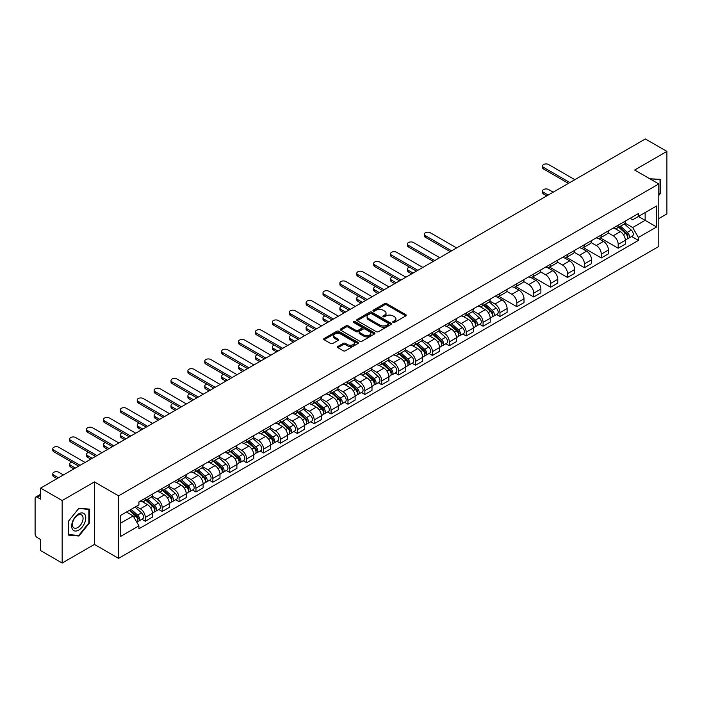 <?xml version="1.0" encoding="UTF-8"?>
<svg xmlns="http://www.w3.org/2000/svg" width="702" height="702" viewBox="0 0 702 702"><rect width="100%" height="100%" fill="white"/><g stroke="black" fill="none" stroke-linecap="round" stroke-linejoin="round"><path stroke-width="1.05" d="M393.032 322.42A1.053 0.605 0 0 0 394.524 322.42L405.817 315.9A1.501 0.869 0 0 0 406.256 315.295A1.501 0.869 0 0 0 405.817 314.68L386.688 303.633A1.501 0.869 0 0 0 384.564 303.633L373.271 310.152A1.053 0.605 0 0 0 372.964 310.582A1.053 0.605 0 0 0 373.271 311.012A1.053 0.605 0 0 0 374.754 311.012L376.219 310.17A4.809 2.773 0 0 1 383.02 310.17L384.617 311.091A4.809 2.773 0 0 1 386.021 313.048A4.809 2.773 0 0 1 384.617 315.014L383.152 315.856A1.053 0.605 0 0 0 382.844 316.286A1.053 0.605 0 0 0 383.152 316.716A1.053 0.605 0 0 0 384.643 316.716L386.1 315.874A4.809 2.773 0 0 1 392.901 315.874L394.498 316.795A4.809 2.773 0 0 1 395.902 318.761A4.809 2.773 0 0 1 394.498 320.717L393.032 321.56A1.053 0.605 0 0 0 392.725 321.99A1.053 0.605 0 0 0 393.032 322.42L393.032 321.56M337.908 346.455A1.501 0.869 0 0 0 337.469 347.069A1.501 0.869 0 0 0 337.908 347.683L343.278 350.781A1.501 0.869 0 0 0 345.402 350.781L357.941 343.541A1.501 0.869 0 0 0 358.38 342.927A1.501 0.869 0 0 0 357.941 342.313L338.812 331.274A1.501 0.869 0 0 0 336.688 331.274L324.148 338.513A1.501 0.869 0 0 0 323.71 339.127A1.501 0.869 0 0 0 324.148 339.742L330.633 343.48A1.501 0.869 0 0 0 332.757 343.48L338.127 340.382A1.501 0.869 0 0 0 338.566 339.768A1.501 0.869 0 0 0 338.127 339.154L334.907 337.302A4.019 2.317 0 0 1 333.731 335.661A4.019 2.317 0 0 1 336.214 333.511A4.019 2.317 0 0 1 340.593 334.02L353.185 341.286A4.019 2.317 0 0 1 354.361 342.927A4.019 2.317 0 0 1 351.886 345.077A4.019 2.317 0 0 1 347.499 344.568L345.402 343.357A1.501 0.869 0 0 0 343.278 343.357L337.908 346.455L337.908 347.683M118.568 495.849L94.428 481.914L62.162 500.535L40.619 488.101L645.357 138.961L666.9 151.395L634.643 170.024L658.783 183.959L118.568 495.849L118.568 558.353L658.783 246.463L658.783 183.959M376.325 331.704A1.501 0.869 0 0 0 378.448 331.704L390.988 324.464A1.501 0.869 0 0 0 391.426 323.85A1.501 0.869 0 0 0 390.988 323.236L371.858 312.188A1.501 0.869 0 0 0 369.735 312.188L357.195 319.428A1.501 0.869 0 0 0 356.756 320.042A1.501 0.869 0 0 0 357.195 320.656L376.325 331.704M353.948 322.648A1.053 0.605 0 0 1 355.019 322.797L355.019 321.551L374.464 332.774A1.501 0.869 0 0 1 374.903 333.389A1.501 0.869 0 0 1 374.464 334.003L361.925 341.242A1.501 0.869 0 0 1 359.801 341.242L340.672 330.194L346.042 327.123L346.042 325.877L340.672 328.975A1.501 0.869 0 0 0 340.233 329.589A1.501 0.869 0 0 0 340.672 330.194L340.672 328.975M346.042 327.123A1.501 0.869 0 0 1 348.166 327.123L348.166 325.877A1.501 0.869 0 0 0 346.042 325.877M348.166 325.877L355.923 330.352A1.501 0.869 0 0 0 358.046 330.352L361.609 328.299A1.501 0.869 0 0 0 362.048 327.685A1.501 0.869 0 0 0 361.609 327.071L353.527 322.411A1.053 0.605 0 0 1 353.22 321.981A1.053 0.605 0 0 1 353.869 321.419A1.053 0.605 0 0 1 355.019 321.551M62.162 500.535L62.162 563.039L40.619 550.605L40.619 539.54L37.267 537.6A3.062 1.764 -120 0 1 35.1 533.853L35.1 498.473A3.062 1.764 -120 0 1 35.732 497.077L40.619 494.252M658.783 218.585L666.9 213.899L666.9 151.395M62.162 563.039L94.428 544.419L118.568 558.353M40.619 488.101L40.619 499.166L37.267 497.227A3.062 1.764 -120 0 0 35.732 497.077M618.181 225.21A7.046 4.063 60 0 1 616.725 228.378L623.867 224.245A7.046 4.063 -120 0 0 625.324 221.086M608.046 232.801L613.206 235.775A7.046 4.063 60 0 1 618.181 244.401L625.333 240.277A7.046 4.063 -120 0 0 620.349 231.651L615.233 228.694M625.333 240.277L625.333 244.085L618.181 248.218L600.271 237.873M616.725 228.378A7.046 4.063 60 0 1 613.258 228.053M618.181 244.401L618.181 248.218M601.298 234.959A7.046 4.063 60 0 1 599.833 238.127L606.984 234.003A7.046 4.063 -120 0 0 608.441 230.835M583.38 247.622L601.298 257.967L608.441 253.843L608.441 250.026A7.046 4.063 -120 0 0 603.457 241.4L598.35 238.452M599.833 238.127A7.046 4.063 60 0 1 596.367 237.811M591.154 242.55L596.314 245.524A7.046 4.063 60 0 1 601.298 254.15L601.298 257.967M584.406 244.717A7.046 4.063 60 0 1 582.95 247.876L590.092 243.752A7.046 4.063 -120 0 0 591.549 240.593M566.496 257.371L584.406 267.716L591.549 263.592L591.549 259.775A7.046 4.063 -120 0 0 586.574 251.149L581.458 248.201M582.95 247.876A7.046 4.063 60 0 1 579.483 247.56M574.262 252.299L579.431 255.274A7.046 4.063 60 0 1 584.406 263.899L584.406 267.716M567.514 254.466A7.046 4.063 60 0 1 566.058 257.625L573.201 253.501A7.046 4.063 -120 0 0 574.666 250.342M549.605 267.129L567.514 277.465L574.666 273.341L574.666 269.524A7.046 4.063 -120 0 0 569.682 260.898L564.566 257.95M566.058 257.625A7.046 4.063 60 0 1 562.592 257.309M557.379 262.048L562.539 265.031A7.046 4.063 60 0 1 567.514 273.657L567.514 277.465M550.631 264.215A7.046 4.063 60 0 1 549.175 267.374L556.317 263.25A7.046 4.063 -120 0 0 557.774 260.091M532.721 276.878L550.631 287.215L557.774 283.09L557.774 279.282A7.046 4.063 -120 0 0 552.799 270.656L547.683 267.699M549.175 267.374A7.046 4.063 60 0 1 545.708 267.058M540.487 271.797L545.647 274.78A7.046 4.063 60 0 1 550.631 283.406L550.631 287.215M533.739 273.964A7.046 4.063 60 0 1 532.283 277.123L539.426 272.999A7.046 4.063 -120 0 0 540.882 269.84M515.83 286.627L533.739 296.964L540.882 292.839L540.882 289.031A7.046 4.063 -120 0 0 535.907 280.405L530.791 277.448M532.283 277.123A7.046 4.063 60 0 1 528.817 276.807M523.604 281.546L528.764 284.529A7.046 4.063 60 0 1 533.739 293.155L533.739 296.964M516.856 283.713A7.046 4.063 60 0 1 515.391 286.881L522.542 282.748A7.046 4.063 -120 0 0 523.999 279.589M498.938 296.376L516.856 306.713L523.999 302.588L523.999 298.78A7.046 4.063 -120 0 0 519.015 290.154L513.908 287.197M515.391 286.881A7.046 4.063 60 0 1 511.925 286.556M506.712 291.304L511.872 294.278A7.046 4.063 60 0 1 516.856 302.904L516.856 306.713M499.964 293.462A7.046 4.063 60 0 1 498.508 296.63L505.651 292.506A7.046 4.063 -120 0 0 507.107 289.338M496.542 314.487L499.964 316.47L507.107 312.346L507.107 308.529A7.046 4.063 -120 0 0 502.132 299.903L497.016 296.955M498.508 296.63A7.046 4.063 60 0 1 495.042 296.305M489.821 301.053L494.98 304.027A7.046 4.063 60 0 1 499.964 312.653L499.964 316.47M483.073 303.22A7.046 4.063 60 0 1 481.616 306.379L488.759 302.255A7.046 4.063 -120 0 0 490.224 299.087M479.65 324.236L483.073 326.219L490.224 322.095L490.224 318.278A7.046 4.063 -120 0 0 485.24 309.652L480.124 306.704M481.616 306.379A7.046 4.063 60 0 1 478.15 306.063M472.937 310.802L478.097 313.776A7.046 4.063 60 0 1 483.073 322.402L483.073 326.219M466.189 312.969A7.046 4.063 60 0 1 464.733 316.128L471.876 312.004A7.046 4.063 -120 0 0 473.332 308.845M462.758 333.994L466.189 335.968L473.332 331.844L473.332 328.027A7.046 4.063 -120 0 0 468.357 319.401L463.241 316.453M464.733 316.128A7.046 4.063 60 0 1 461.258 315.812M456.046 320.551L461.205 323.534A7.046 4.063 60 0 1 466.189 332.151L466.189 335.968M449.298 322.718A7.046 4.063 60 0 1 447.841 325.877L454.984 321.753A7.046 4.063 -120 0 0 456.44 318.594M445.875 343.743L449.298 345.717L456.44 341.593L456.44 337.785A7.046 4.063 -120 0 0 451.465 329.159L446.349 326.202M447.841 325.877A7.046 4.063 60 0 1 444.375 325.561M439.162 330.3L444.322 333.283A7.046 4.063 60 0 1 449.298 341.909L449.298 345.717M432.414 332.467A7.046 4.063 60 0 1 430.949 335.626L438.101 331.502A7.046 4.063 -120 0 0 439.557 328.343M428.983 353.492L432.414 355.466L439.557 351.342L439.557 347.534A7.046 4.063 -120 0 0 434.573 338.908L429.466 335.951M430.949 335.626A7.046 4.063 60 0 1 427.483 335.31M422.271 340.049L427.43 343.032A7.046 4.063 60 0 1 432.414 351.658L432.414 355.466M415.523 342.216A7.046 4.063 60 0 1 414.066 345.384L421.209 341.251A7.046 4.063 -120 0 0 422.665 338.092M412.1 363.241L415.523 365.215L422.665 361.091L422.665 357.283A7.046 4.063 -120 0 0 417.69 348.657L412.574 345.7M414.066 345.384A7.046 4.063 60 0 1 410.6 345.059M405.379 349.798L410.538 352.781A7.046 4.063 60 0 1 415.523 361.407L415.523 365.215M398.631 351.965A7.046 4.063 60 0 1 397.174 355.133L404.317 351.009A7.046 4.063 -120 0 0 405.782 347.841M395.208 372.99L398.631 374.973L405.782 370.849L405.782 367.032A7.046 4.063 -120 0 0 400.798 358.406L395.682 355.458M397.174 355.133A7.046 4.063 60 0 1 393.708 354.808M388.496 359.556L393.655 362.53A7.046 4.063 60 0 1 398.631 371.156L398.631 374.973M381.748 361.723A7.046 4.063 60 0 1 380.291 364.882L387.434 360.758A7.046 4.063 -120 0 0 388.89 357.59M378.317 382.739L381.748 384.722L388.89 380.598L388.89 376.781A7.046 4.063 -120 0 0 383.915 368.155L378.799 365.207M380.291 364.882A7.046 4.063 60 0 1 376.816 364.566M371.604 369.305L376.763 372.279A7.046 4.063 60 0 1 381.748 380.905L381.748 384.722M364.856 371.472A7.046 4.063 60 0 1 363.399 374.631L370.542 370.507A7.046 4.063 -120 0 0 371.999 367.348M361.433 392.497L364.856 394.471L371.999 390.347L371.999 386.53A7.046 4.063 -120 0 0 367.023 377.904L361.907 374.956M363.399 374.631A7.046 4.063 60 0 1 359.933 374.315M354.721 379.054L359.88 382.028A7.046 4.063 60 0 1 364.856 390.654L364.856 394.471M347.973 381.221A7.046 4.063 60 0 1 346.507 384.38L353.659 380.256A7.046 4.063 -120 0 0 355.115 377.097M344.542 402.246L347.973 404.22L355.115 400.096L355.115 396.288A7.046 4.063 -120 0 0 350.131 387.662L345.015 384.705M346.507 384.38A7.046 4.063 60 0 1 343.041 384.064M337.829 388.803L342.988 391.786A7.046 4.063 60 0 1 347.973 400.412L347.973 404.22M331.081 390.97A7.046 4.063 60 0 1 329.624 394.129L336.767 390.005A7.046 4.063 -120 0 0 338.224 386.846M327.658 411.995L331.081 413.969L338.224 409.845L338.224 406.037A7.046 4.063 -120 0 0 333.248 397.411L328.132 394.454M329.624 394.129A7.046 4.063 60 0 1 326.158 393.813M320.937 398.552L326.097 401.535A7.046 4.063 60 0 1 331.081 410.161L331.081 413.969M314.189 400.719A7.046 4.063 60 0 1 312.732 403.878L319.875 399.754A7.046 4.063 -120 0 0 321.34 396.595M310.767 421.744L314.189 423.718L321.34 419.594L321.34 415.786A7.046 4.063 -120 0 0 316.356 407.16L311.24 404.203M312.732 403.878A7.046 4.063 60 0 1 309.266 403.562M304.054 408.301L309.213 411.284A7.046 4.063 60 0 1 314.189 419.91L314.189 423.718M297.306 410.468A7.046 4.063 60 0 1 295.849 413.636L302.992 409.512A7.046 4.063 -120 0 0 304.449 406.344M293.875 431.493L297.306 433.476L304.449 429.343L304.449 425.535A7.046 4.063 -120 0 0 299.464 416.909L294.357 413.961M295.849 413.636A7.046 4.063 60 0 1 292.374 413.311M287.162 418.059L292.322 421.033A7.046 4.063 60 0 1 297.306 429.659L297.306 433.476M280.414 420.226A7.046 4.063 60 0 1 278.957 423.385L286.1 419.261A7.046 4.063 -120 0 0 287.557 416.093M276.992 441.242L280.414 443.225L287.557 439.101L287.557 435.284A7.046 4.063 -120 0 0 282.581 426.658L277.465 423.71M278.957 423.385A7.046 4.063 60 0 1 275.491 423.069M270.279 427.808L275.438 430.782A7.046 4.063 60 0 1 280.414 439.408L280.414 443.225M263.522 429.975A7.046 4.063 60 0 1 262.065 433.134L269.217 429.01A7.046 4.063 -120 0 0 270.674 425.851M260.1 451L263.531 452.974L270.674 448.85L270.674 445.033A7.046 4.063 -120 0 0 265.689 436.407L260.574 433.459M262.065 433.134A7.046 4.063 60 0 1 258.599 432.818M253.387 437.557L258.547 440.531A7.046 4.063 60 0 1 263.531 449.157L263.531 452.974M246.639 439.724A7.046 4.063 60 0 1 245.182 442.883L252.325 438.759A7.046 4.063 -120 0 0 253.782 435.6M243.217 460.749L246.639 462.723L253.782 458.599L253.782 454.782A7.046 4.063 -120 0 0 248.806 446.165L243.691 443.208M245.182 442.883A7.046 4.063 60 0 1 241.716 442.567M236.495 447.306L241.655 450.289A7.046 4.063 60 0 1 246.639 458.915L246.639 462.723M229.747 449.473A7.046 4.063 60 0 1 228.29 452.632L235.433 448.508A7.046 4.063 -120 0 0 236.899 445.349M226.325 470.498L229.747 472.472L236.899 468.348L236.899 464.54A7.046 4.063 -120 0 0 231.914 455.914L226.799 452.957M228.29 452.632A7.046 4.063 60 0 1 224.824 452.316M219.612 457.055L224.772 460.038A7.046 4.063 60 0 1 229.747 468.664L229.747 472.472M212.864 459.222A7.046 4.063 60 0 1 211.399 462.381L218.55 458.257A7.046 4.063 -120 0 0 220.007 455.098M209.433 480.247L212.864 482.221L220.007 478.097L220.007 474.289A7.046 4.063 -120 0 0 215.023 465.663L209.916 462.706M211.399 462.381A7.046 4.063 60 0 1 207.932 462.065M202.72 466.804L207.88 469.787A7.046 4.063 60 0 1 212.864 478.413L212.864 482.221M195.972 468.971A7.046 4.063 60 0 1 194.515 472.139L201.658 468.015A7.046 4.063 -120 0 0 203.115 464.847M192.55 489.996L195.972 491.979L203.115 487.846L203.115 484.038A7.046 4.063 -120 0 0 198.139 475.412L193.024 472.464M194.515 472.139A7.046 4.063 60 0 1 191.049 471.814M185.828 476.561L190.997 479.536A7.046 4.063 60 0 1 195.972 488.162L195.972 491.979M179.08 478.72A7.046 4.063 60 0 1 177.624 481.888L184.775 477.764A7.046 4.063 -120 0 0 186.232 474.596M175.658 499.745L179.08 501.728L186.232 497.604L186.232 493.787A7.046 4.063 -120 0 0 181.248 485.161L176.132 482.213M177.624 481.888A7.046 4.063 60 0 1 174.157 481.572M168.945 486.31L174.105 489.285A7.046 4.063 60 0 1 179.08 497.911L179.08 501.728M162.197 488.478A7.046 4.063 60 0 1 160.74 491.637L167.883 487.513A7.046 4.063 -120 0 0 169.34 484.354M158.766 509.494L162.197 511.477L169.34 507.353L169.34 503.536A7.046 4.063 -120 0 0 164.365 494.91L159.249 491.962M160.74 491.637A7.046 4.063 60 0 1 157.274 491.321M152.053 496.06L157.213 499.034A7.046 4.063 60 0 1 162.197 507.66L162.197 511.477M145.305 498.227A7.046 4.063 60 0 1 143.849 501.386L150.991 497.262A7.046 4.063 -120 0 0 152.457 494.103M141.883 519.252L145.305 521.226L152.457 517.102L152.457 513.285A7.046 4.063 -120 0 0 147.473 504.659L142.357 501.711M143.849 501.386A7.046 4.063 60 0 1 140.382 501.07M136.214 506.414L140.33 508.792A7.046 4.063 60 0 1 145.305 517.418L145.305 521.226M630.15 218.304L632.686 219.779L656.616 205.958L645.138 212.583L645.138 220.34L632.686 227.527L624.929 223.043M120.735 523.104L133.187 515.917L138.917 525.851L120.735 536.354L120.735 515.347L138.917 504.852L138.917 501.912L638.425 213.522L638.425 216.462L656.616 226.965L638.425 237.46L632.686 227.527M656.616 205.958L656.616 226.965M138.917 525.851L138.917 528.79L638.425 240.4L638.425 237.46M658.783 195.489L660.564 193.269L660.564 179.343L649.815 178.782L660.029 179.615L660.029 193.111L658.783 194.665M94.428 481.914L94.428 544.419M68.498 535.099L78.949 536.03L89.391 523.034L89.391 509.108L78.949 508.169L68.498 521.165L68.498 535.099M133.187 515.917L126.474 512.039M631.642 236.486L638.425 240.4M660.029 192.953L660.564 193.269M77.843 535.398L78.949 536.03M88.847 522.718L89.391 523.034M393.453 322.569L394.498 321.972A4.809 2.773 0 0 0 395.902 320.007L395.902 318.761M386.021 313.048L386.021 314.303A4.809 2.773 0 0 1 384.617 316.269L383.573 316.865M405.817 314.68L405.817 315.9L386.688 304.887A1.501 0.869 0 0 0 384.564 304.887L373.692 311.161M390.988 323.236L390.988 324.464L371.858 313.443A1.501 0.869 0 0 0 369.735 313.443L357.221 320.674M388.329 324.28A1.053 0.605 0 0 0 388.645 323.85A1.053 0.605 0 0 0 388.329 323.42L371.542 313.724A1.053 0.605 0 0 0 370.059 313.724L368.515 314.619A4.809 2.773 0 0 0 367.102 316.576A4.809 2.773 0 0 0 368.515 318.541L379.993 325.166A4.809 2.773 0 0 0 386.793 325.166L388.329 324.28L388.329 325.526A1.053 0.605 0 0 0 388.645 325.096L388.645 323.85M367.102 316.576L367.102 317.83A4.809 2.773 0 0 0 368.515 319.796L368.515 318.541M388.329 325.526L386.793 326.421A4.809 2.773 0 0 1 379.993 326.421L368.515 319.796M348.166 327.123L355.923 331.598A1.501 0.869 0 0 0 358.046 331.598L361.609 329.545A1.501 0.869 0 0 0 362.048 328.931L362.048 327.685M355.019 322.797L374.447 334.012M363.969 335.003A4.019 2.317 0 0 0 368.357 335.503A4.019 2.317 0 0 0 370.832 333.362A4.019 2.317 0 0 0 369.656 331.721L365.224 329.159A1.501 0.869 0 0 0 363.092 329.159L359.538 331.212A1.501 0.869 0 0 0 359.099 331.827A1.501 0.869 0 0 0 359.538 332.441L363.969 335.003L363.969 336.249A4.019 2.317 0 0 0 368.357 336.749A4.019 2.317 0 0 0 370.832 334.608L370.832 333.362M359.099 331.827L359.099 333.073A1.501 0.869 0 0 0 359.538 333.687L359.538 332.441M363.969 336.249L359.538 333.687M354.361 342.927L354.361 344.182A4.019 2.317 0 0 1 351.886 346.323A4.019 2.317 0 0 1 347.499 345.823L345.402 344.612A1.501 0.869 0 0 0 343.278 344.612L337.934 347.692M333.731 335.661L333.731 336.907A4.019 2.317 0 0 0 334.907 338.548L334.907 337.302M338.101 340.391L334.907 338.548M357.941 342.313L357.941 343.541L338.812 332.52A1.501 0.869 0 0 0 336.688 332.52L324.166 339.75M618.673 227.246L625.552 233.389A3.826 2.211 60 0 1 626.754 239.312L625.324 240.137M618.857 227.413L622.095 229.282M553.176 192.181L548.569 189.522A3.519 2.036 -0 0 0 544.734 189.084A3.519 2.036 -0 0 0 542.558 190.962A3.519 2.036 -0 0 0 543.594 192.401L548.192 195.059M619.366 226.851L627.026 233.678A1.834 1.062 60 0 1 627.597 236.521A1.834 1.062 60 0 1 627.43 236.592M620.515 226.184L627.395 232.327A3.826 2.211 60 0 1 628.597 238.25A3.826 2.211 60 0 1 627.439 238.373M624.35 223.885L631.291 230.08A3.826 2.211 60 0 1 632.493 235.995L628.597 238.25M546.788 195.867L543.594 194.024A3.519 2.036 180 0 1 542.558 192.585L542.558 190.962M568.436 183.371L543.594 169.024A3.519 2.036 180 0 1 542.558 167.585L542.558 165.962A3.519 2.036 -0 0 0 543.594 167.401L569.848 182.555M574.824 179.677L548.569 164.522A3.519 2.036 -0 0 0 544.734 164.084A3.519 2.036 -0 0 0 542.558 165.962M659.353 179.229L660.029 179.615M84.819 514.399A9.951 5.748 120 0 0 75.211 516.97A9.951 5.748 120 0 0 72.631 529.554A9.951 5.748 120 0 0 82.248 526.983A9.951 5.748 120 0 0 84.819 514.399M82.353 515.663A7.538 4.352 120 0 0 81.511 514.882A7.538 4.352 120 0 0 74.5 518.401A7.538 4.352 120 0 0 73.131 527.149A7.538 4.352 120 0 0 73.973 527.93A7.538 4.352 120 0 0 80.984 524.412A7.538 4.352 120 0 0 82.353 515.663M78.729 535.477L68.603 534.573L68.603 521.068L78.729 508.476L88.847 509.38L88.847 522.885L78.729 535.477M88.18 508.994L88.847 509.38M483.564 305.256L490.444 311.398A3.826 2.211 60 0 1 491.646 317.313L490.215 318.138M483.748 305.414L486.986 307.283M409.512 267.12A3.519 2.036 -0 0 0 407.458 268.963A3.519 2.036 -0 0 0 408.485 270.402L413.083 273.06M484.257 304.852L491.918 311.688A1.834 1.062 60 0 1 492.497 314.531A1.834 1.062 60 0 1 492.321 314.593M485.407 304.194L492.286 310.328A3.826 2.211 60 0 1 493.488 316.251A3.826 2.211 60 0 1 492.33 316.374M489.241 301.886L496.182 308.081A3.826 2.211 60 0 1 497.385 314.005L493.488 316.251M411.679 273.868L408.485 272.025A3.519 2.036 180 0 1 407.458 270.595L407.458 268.963M466.672 315.005L473.56 321.147A3.826 2.211 60 0 1 474.763 327.062L473.332 327.887M466.856 315.163L470.094 317.041M392.62 276.869A3.519 2.036 -0 0 0 390.566 278.712A3.519 2.036 -0 0 0 391.593 280.151L396.2 282.809M467.374 314.601L475.026 321.437A1.834 1.062 60 0 1 475.605 324.28A1.834 1.062 60 0 1 475.438 324.342M468.515 313.943L475.394 320.086A3.826 2.211 60 0 1 476.597 326A3.826 2.211 60 0 1 475.447 326.123M472.349 311.635L479.299 317.83A3.826 2.211 60 0 1 480.501 323.754L476.597 326M394.787 283.626L391.593 281.774A3.519 2.036 180 0 1 390.566 280.344L390.566 278.712M449.789 324.754L456.669 330.896A3.826 2.211 60 0 1 457.871 336.811L456.44 337.636M449.973 324.921L453.211 326.79M375.728 286.618A3.519 2.036 -0 0 0 373.675 288.469A3.519 2.036 -0 0 0 374.71 289.9L379.308 292.558M450.482 324.35L458.143 331.186A1.834 1.062 60 0 1 458.713 334.029A1.834 1.062 60 0 1 458.546 334.091M451.632 323.692L458.511 329.835A3.826 2.211 60 0 1 459.713 335.749A3.826 2.211 60 0 1 458.555 335.872M455.466 321.384L462.407 327.58A3.826 2.211 60 0 1 463.61 333.503L459.713 335.749M377.904 293.375L374.71 291.532A3.519 2.036 180 0 1 373.675 290.093L373.675 288.469M432.897 334.503L439.777 340.645A3.826 2.211 60 0 1 440.979 346.569L439.557 347.385M433.081 334.67L436.319 336.539M358.845 296.367A3.519 2.036 -0 0 0 356.791 298.218A3.519 2.036 -0 0 0 357.818 299.657L362.425 302.308M433.59 334.108L441.251 340.935A1.834 1.062 60 0 1 441.83 343.778A1.834 1.062 60 0 1 441.663 343.848M434.74 333.441L441.619 339.584A3.826 2.211 60 0 1 442.822 345.498A3.826 2.211 60 0 1 441.663 345.621M438.575 331.142L445.516 337.337A3.826 2.211 60 0 1 446.718 343.252L442.822 345.498M361.012 303.124L357.818 301.281A3.519 2.036 180 0 1 356.791 299.842L356.791 298.218M416.014 344.252L422.894 350.395A3.826 2.211 60 0 1 424.096 356.318L422.665 357.142M416.189 344.419L419.436 346.288M341.953 306.116A3.519 2.036 -0 0 0 339.9 307.967A3.519 2.036 -0 0 0 340.935 309.406L345.533 312.057M416.707 343.857L424.359 350.684A1.834 1.062 60 0 1 424.938 353.527A1.834 1.062 60 0 1 424.771 353.597M417.848 343.19L424.736 349.333A3.826 2.211 60 0 1 425.938 355.256A3.826 2.211 60 0 1 424.78 355.379M421.691 340.891L428.632 347.086A3.826 2.211 60 0 1 429.835 353.001L425.938 355.256M344.129 312.873L340.935 311.03A3.519 2.036 180 0 1 339.9 309.591L339.9 307.967M399.122 354.01L406.002 360.144A3.826 2.211 60 0 1 407.204 366.067L405.774 366.892M399.306 354.168L402.544 356.037M325.061 315.874A3.519 2.036 -0 0 0 323.008 317.716A3.519 2.036 -0 0 0 324.043 319.156L328.641 321.814M399.815 353.606L407.476 360.442A1.834 1.062 60 0 1 408.055 363.276A1.834 1.062 60 0 1 407.88 363.346M400.965 352.939L407.844 359.082A3.826 2.211 60 0 1 409.047 365.005A3.826 2.211 60 0 1 407.888 365.128M404.8 350.64L411.741 356.835A3.826 2.211 60 0 1 412.943 362.75L409.047 365.005M327.237 322.622L324.043 320.779A3.519 2.036 180 0 1 323.008 319.34L323.008 317.716M382.23 363.759L389.119 369.901A3.826 2.211 60 0 1 390.321 375.816L388.89 376.641M382.414 363.917L385.652 365.786M308.178 325.623A3.519 2.036 -0 0 0 306.125 327.465A3.519 2.036 -0 0 0 307.151 328.905L311.758 331.563M382.932 363.355L390.584 370.191A1.834 1.062 60 0 1 391.163 373.034A1.834 1.062 60 0 1 390.996 373.095M384.073 362.697L390.953 368.831A3.826 2.211 60 0 1 392.155 374.754A3.826 2.211 60 0 1 391.005 374.877M387.908 360.389L394.857 366.584A3.826 2.211 60 0 1 396.051 372.508L392.155 374.754M310.345 332.371L307.151 330.528A3.519 2.036 180 0 1 306.125 329.089L306.125 327.465M365.347 373.508L372.227 379.65A3.826 2.211 60 0 1 373.429 385.565L371.999 386.39M365.531 373.666L368.769 375.544M291.286 335.372A3.519 2.036 -0 0 0 289.233 337.214A3.519 2.036 -0 0 0 290.268 338.654L294.866 341.312M366.04 373.104L373.701 379.94A1.834 1.062 60 0 1 374.271 382.783A1.834 1.062 60 0 1 374.105 382.844M367.19 372.446L374.069 378.589A3.826 2.211 60 0 1 375.272 384.503A3.826 2.211 60 0 1 374.113 384.626M371.025 370.138L377.966 376.333A3.826 2.211 60 0 1 379.168 382.257L375.272 384.503M293.462 342.128L290.268 340.277A3.519 2.036 180 0 1 289.233 338.847L289.233 337.214M348.455 383.257L355.335 389.399A3.826 2.211 60 0 1 356.537 395.314L355.115 396.139M348.64 383.424L351.877 385.293M274.403 345.121A3.519 2.036 -0 0 0 272.35 346.972A3.519 2.036 -0 0 0 273.376 348.403L277.974 351.061M349.148 382.853L356.809 389.689A1.834 1.062 60 0 1 357.388 392.532A1.834 1.062 60 0 1 357.221 392.593M350.298 382.195L357.178 388.338A3.826 2.211 60 0 1 358.38 394.252A3.826 2.211 60 0 1 357.221 394.375M354.133 379.887L361.074 386.082A3.826 2.211 60 0 1 362.276 392.006L358.38 394.252M276.57 351.877L273.376 350.035A3.519 2.036 180 0 1 272.35 348.596L272.35 346.972M331.572 393.006L338.452 399.148A3.826 2.211 60 0 1 339.654 405.072L338.224 405.888M331.748 393.173L334.994 395.042M257.511 354.87A3.519 2.036 -0 0 0 255.458 356.721A3.519 2.036 -0 0 0 256.493 358.16L261.091 360.81M332.265 392.611L339.917 399.438A1.834 1.062 60 0 1 340.496 402.281A1.834 1.062 60 0 1 340.33 402.351M333.406 391.944L340.294 398.087A3.826 2.211 60 0 1 341.497 404.001A3.826 2.211 60 0 1 340.338 404.124M337.25 389.645L344.191 395.84A3.826 2.211 60 0 1 345.393 401.755L341.497 404.001M259.679 361.627L256.493 359.784A3.519 2.036 180 0 1 255.458 358.345L255.458 356.721M314.68 402.755L321.56 408.897A3.826 2.211 60 0 1 322.762 414.821L321.332 415.645M314.865 402.922L318.103 404.791M240.619 364.619A3.519 2.036 -0 0 0 238.566 366.47A3.519 2.036 -0 0 0 239.601 367.909L244.199 370.559M315.373 402.36L323.034 409.187A1.834 1.062 60 0 1 323.613 412.03A1.834 1.062 60 0 1 323.438 412.1M316.523 401.693L323.403 407.836A3.826 2.211 60 0 1 324.605 413.759A3.826 2.211 60 0 1 323.447 413.882M320.358 399.394L327.299 405.589A3.826 2.211 60 0 1 328.501 411.504L324.605 413.759M242.795 371.376L239.601 369.533A3.519 2.036 180 0 1 238.566 368.094L238.566 366.47M297.788 412.513L304.677 418.646A3.826 2.211 60 0 1 305.879 424.57L304.449 425.394M297.973 412.671L301.211 414.54M223.736 374.368A3.519 2.036 -0 0 0 221.683 376.219A3.519 2.036 -0 0 0 222.709 377.658L227.316 380.317M298.49 412.109L306.142 418.945A1.834 1.062 60 0 1 306.721 421.779A1.834 1.062 60 0 1 306.555 421.849M299.631 411.442L306.511 417.585A3.826 2.211 60 0 1 307.713 423.508A3.826 2.211 60 0 1 306.563 423.631M303.466 409.143L310.416 415.338A3.826 2.211 60 0 1 311.609 421.253L307.713 423.508M225.904 381.125L222.709 379.282A3.519 2.036 180 0 1 221.683 377.843L221.683 376.219M280.905 422.262L287.785 428.404A3.826 2.211 60 0 1 288.987 434.319L287.557 435.143M281.09 422.42L284.328 424.289M206.844 384.126A3.519 2.036 -0 0 0 204.791 385.968A3.519 2.036 -0 0 0 205.826 387.407L210.424 390.066M281.599 421.858L289.259 428.694A1.834 1.062 60 0 1 289.829 431.528A1.834 1.062 60 0 1 289.663 431.598M282.748 421.2L289.628 427.334A3.826 2.211 60 0 1 290.83 433.257A3.826 2.211 60 0 1 289.672 433.38M286.583 418.892L293.524 425.087A3.826 2.211 60 0 1 294.726 431.002L290.83 433.257M209.02 390.874L205.826 389.031A3.519 2.036 180 0 1 204.791 387.592L204.791 385.968M264.013 432.011L270.893 438.153A3.826 2.211 60 0 1 272.095 444.068L270.674 444.892M264.198 432.169L267.436 434.047M189.961 393.875A3.519 2.036 -0 0 0 187.908 395.717A3.519 2.036 -0 0 0 188.935 397.156L193.533 399.815M264.707 431.607L272.367 438.443A1.834 1.062 60 0 1 272.946 441.286A1.834 1.062 60 0 1 272.78 441.347M265.856 430.949L272.736 437.092A3.826 2.211 60 0 1 273.938 443.006A3.826 2.211 60 0 1 272.78 443.129M269.691 428.641L276.632 434.836A3.826 2.211 60 0 1 277.834 440.759L273.938 443.006M192.129 400.631L188.935 398.78A3.519 2.036 180 0 1 187.908 397.35L187.908 395.717M450.219 251.623L425.377 237.276A3.519 2.036 180 0 1 424.341 235.837L424.341 234.214A3.519 2.036 -0 0 0 425.377 235.653L451.623 250.807M456.607 247.929L430.352 232.774A3.519 2.036 -0 0 0 426.518 232.336A3.519 2.036 -0 0 0 424.341 234.214M433.327 261.372L408.485 247.025A3.519 2.036 180 0 1 407.458 245.586L407.458 243.963A3.519 2.036 -0 0 0 408.485 245.402L434.74 260.556M439.715 257.687L413.469 242.523A3.519 2.036 -0 0 0 409.626 242.085A3.519 2.036 -0 0 0 407.458 243.963M416.444 271.121L391.593 256.774A3.519 2.036 180 0 1 390.566 255.335L390.566 253.712A3.519 2.036 -0 0 0 391.593 255.151L417.848 270.305M422.832 267.436L396.577 252.272A3.519 2.036 -0 0 0 392.743 251.834A3.519 2.036 -0 0 0 390.566 253.712M399.552 280.87L374.71 266.523A3.519 2.036 180 0 1 373.675 265.093L373.675 263.461A3.519 2.036 -0 0 0 374.71 264.9L400.965 280.063M405.94 277.185L379.685 262.03A3.519 2.036 -0 0 0 375.851 261.583A3.519 2.036 -0 0 0 373.675 263.461M382.669 290.619L357.818 276.281A3.519 2.036 180 0 1 356.791 274.842L356.791 273.218A3.519 2.036 -0 0 0 357.818 274.649L384.073 289.812M389.057 286.934L362.802 271.779A3.519 2.036 -0 0 0 358.959 271.341A3.519 2.036 -0 0 0 356.791 273.218M365.777 300.368L340.935 286.03A3.519 2.036 180 0 1 339.9 284.591L339.9 282.967A3.519 2.036 -0 0 0 340.935 284.407L367.181 299.561M372.165 296.683L345.91 281.528A3.519 2.036 -0 0 0 342.076 281.09A3.519 2.036 -0 0 0 339.9 282.967M348.885 310.126L324.043 295.779A3.519 2.036 180 0 1 323.008 294.34L323.008 292.716A3.519 2.036 -0 0 0 324.043 294.156L350.298 309.31M355.273 306.432L329.027 291.277A3.519 2.036 -0 0 0 325.184 290.839A3.519 2.036 -0 0 0 323.008 292.716M332.002 319.875L307.151 305.528A3.519 2.036 180 0 1 306.125 304.089L306.125 302.465A3.519 2.036 -0 0 0 307.151 303.905L333.406 319.059M338.39 316.19L312.136 301.026A3.519 2.036 -0 0 0 308.301 300.588A3.519 2.036 -0 0 0 306.125 302.465M315.11 329.624L290.268 315.277A3.519 2.036 180 0 1 289.233 313.838L289.233 312.214A3.519 2.036 -0 0 0 290.268 313.654L316.523 328.808M321.498 325.939L295.244 310.775A3.519 2.036 -0 0 0 291.409 310.337A3.519 2.036 -0 0 0 289.233 312.214M298.227 339.373L273.376 325.026A3.519 2.036 180 0 1 272.35 323.596L272.35 321.964A3.519 2.036 -0 0 0 273.376 323.403L299.631 338.566M304.607 335.688L278.361 320.533A3.519 2.036 -0 0 0 274.517 320.086A3.519 2.036 -0 0 0 272.35 321.964M281.335 349.122L256.493 334.784A3.519 2.036 180 0 1 255.458 333.345L255.458 331.721A3.519 2.036 -0 0 0 256.493 333.152L282.739 348.315M287.723 345.437L261.469 330.282A3.519 2.036 -0 0 0 257.634 329.843A3.519 2.036 -0 0 0 255.458 331.721M264.443 358.871L239.601 344.533A3.519 2.036 180 0 1 238.566 343.094L238.566 341.47A3.519 2.036 -0 0 0 239.601 342.909L265.856 358.064M270.832 355.186L244.586 340.031A3.519 2.036 -0 0 0 240.742 339.592A3.519 2.036 -0 0 0 238.566 341.47M247.56 368.629L222.709 354.282A3.519 2.036 180 0 1 221.683 352.843L221.683 351.219A3.519 2.036 -0 0 0 222.709 352.658L248.964 367.813M253.948 364.935L227.694 349.78A3.519 2.036 -0 0 0 223.859 349.342A3.519 2.036 -0 0 0 221.683 351.219M230.668 378.378L205.826 364.031A3.519 2.036 180 0 1 204.791 362.592L204.791 360.968A3.519 2.036 -0 0 0 205.826 362.407L232.081 377.562M237.057 374.692L210.802 359.529A3.519 2.036 -0 0 0 206.967 359.091A3.519 2.036 -0 0 0 204.791 360.968M213.785 388.127L188.935 373.78A3.519 2.036 180 0 1 187.908 372.341L187.908 370.717A3.519 2.036 -0 0 0 188.935 372.157L215.189 387.311M220.165 384.442L193.919 369.278A3.519 2.036 -0 0 0 190.075 368.84A3.519 2.036 -0 0 0 187.908 370.717M247.13 441.76L254.01 447.902A3.826 2.211 60 0 1 255.212 453.817L253.782 454.642M247.306 441.927L250.544 443.796M173.069 403.624A3.519 2.036 -0 0 0 171.016 405.475A3.519 2.036 -0 0 0 172.051 406.906L176.65 409.564M247.824 441.356L255.475 448.192A1.834 1.062 60 0 1 256.055 451.035A1.834 1.062 60 0 1 255.888 451.096M248.964 440.698L255.853 446.841A3.826 2.211 60 0 1 257.046 452.755A3.826 2.211 60 0 1 255.897 452.878M252.808 438.39L259.749 444.585A3.826 2.211 60 0 1 260.951 450.508L257.046 452.755M175.237 410.38L172.051 408.538A3.519 2.036 180 0 1 171.016 407.099L171.016 405.475M196.893 397.876L172.051 383.529A3.519 2.036 180 0 1 171.016 382.099L171.016 380.466A3.519 2.036 -0 0 0 172.051 381.906L198.297 397.06M203.282 394.191L177.027 379.036A3.519 2.036 -0 0 0 173.192 378.589A3.519 2.036 -0 0 0 171.016 380.466M230.238 451.509L237.118 457.651A3.826 2.211 60 0 1 238.32 463.566L236.89 464.391M230.423 451.676L233.661 453.545M156.177 413.373A3.519 2.036 -0 0 0 154.124 415.224A3.519 2.036 -0 0 0 155.16 416.663L159.758 419.313M230.932 451.114L238.592 457.941A1.834 1.062 60 0 1 239.163 460.784A1.834 1.062 60 0 1 238.996 460.854M232.081 450.447L238.961 456.59A3.826 2.211 60 0 1 240.163 462.504A3.826 2.211 60 0 1 239.005 462.627M235.916 448.148L242.857 454.334A3.826 2.211 60 0 1 244.059 460.258L240.163 462.504M158.354 420.129L155.16 418.287A3.519 2.036 180 0 1 154.124 416.848L154.124 415.224M180.002 407.625L155.16 393.287A3.519 2.036 180 0 1 154.124 391.848L154.124 390.224A3.519 2.036 -0 0 0 155.16 391.655L181.414 406.818M186.39 403.94L160.135 388.785A3.519 2.036 -0 0 0 156.3 388.346A3.519 2.036 -0 0 0 154.124 390.224M213.347 461.258L220.235 467.4A3.826 2.211 60 0 1 221.437 473.323L220.007 474.148M213.531 461.425L216.769 463.294M139.294 423.122A3.519 2.036 -0 0 0 137.241 424.973A3.519 2.036 -0 0 0 138.268 426.412L142.875 429.062M214.04 460.863L221.7 467.69A1.834 1.062 60 0 1 222.28 470.533A1.834 1.062 60 0 1 222.113 470.603M215.189 460.196L222.069 466.339A3.826 2.211 60 0 1 223.271 472.262A3.826 2.211 60 0 1 222.122 472.385M219.024 457.897L225.965 464.092A3.826 2.211 60 0 1 227.167 470.007L223.271 472.262M141.462 429.878L138.268 428.036A3.519 2.036 180 0 1 137.241 426.597L137.241 424.973M163.118 417.374L138.268 403.036A3.519 2.036 180 0 1 137.241 401.597L137.241 399.973A3.519 2.036 -0 0 0 138.268 401.412L164.522 416.567M169.507 413.689L143.252 398.534A3.519 2.036 -0 0 0 139.417 398.095A3.519 2.036 -0 0 0 137.241 399.973M196.463 471.016L203.343 477.149A3.826 2.211 60 0 1 204.545 483.073L203.115 483.897M196.648 471.174L199.886 473.043M122.402 432.871A3.519 2.036 -0 0 0 120.349 434.722A3.519 2.036 -0 0 0 121.385 436.161L125.983 438.82M197.157 470.612L204.817 477.448A1.834 1.062 60 0 1 205.388 480.282A1.834 1.062 60 0 1 205.221 480.352M198.297 469.945L205.186 476.088A3.826 2.211 60 0 1 206.388 482.011A3.826 2.211 60 0 1 205.23 482.134M202.141 467.646L209.082 473.841A3.826 2.211 60 0 1 210.284 479.756L206.388 482.011M124.579 439.627L121.385 437.785A3.519 2.036 180 0 1 120.349 436.346L120.349 434.722M146.227 427.132L121.385 412.785A3.519 2.036 180 0 1 120.349 411.346L120.349 409.722A3.519 2.036 -0 0 0 121.385 411.161L147.639 426.316M152.615 423.438L126.36 408.283A3.519 2.036 -0 0 0 122.525 407.844A3.519 2.036 -0 0 0 120.349 409.722M179.572 480.765L186.451 486.898A3.826 2.211 60 0 1 187.653 492.822L186.232 493.646M179.756 480.923L182.994 482.792M105.519 442.629A3.519 2.036 -0 0 0 103.466 444.471A3.519 2.036 -0 0 0 104.493 445.91L109.091 448.569M180.265 480.361L187.925 487.197A1.834 1.062 60 0 1 188.505 490.031A1.834 1.062 60 0 1 188.338 490.101M181.414 479.703L188.294 485.837A3.826 2.211 60 0 1 189.496 491.76A3.826 2.211 60 0 1 188.338 491.883M185.249 477.395L192.19 483.59A3.826 2.211 60 0 1 193.392 489.505L189.496 491.76M107.687 449.377L104.493 447.534A3.519 2.036 180 0 1 103.466 446.095L103.466 444.471M129.344 436.881L104.493 422.534A3.519 2.036 180 0 1 103.466 421.095L103.466 419.471A3.519 2.036 -0 0 0 104.493 420.91L130.748 436.065M135.723 433.187L109.477 418.032A3.519 2.036 -0 0 0 105.633 417.593A3.519 2.036 -0 0 0 103.466 419.471M162.689 490.514L169.568 496.656A3.826 2.211 60 0 1 170.77 502.571L169.34 503.395M162.864 490.672L166.102 492.541M88.627 452.378A3.519 2.036 -0 0 0 86.574 454.22A3.519 2.036 -0 0 0 87.61 455.659L92.208 458.318M163.382 490.11L171.034 496.946A1.834 1.062 60 0 1 171.613 499.789A1.834 1.062 60 0 1 171.446 499.85M164.522 489.452L171.411 495.594A3.826 2.211 60 0 1 172.604 501.509A3.826 2.211 60 0 1 171.455 501.632M168.366 487.144L175.307 493.339A3.826 2.211 60 0 1 176.509 499.262L172.604 501.509M90.795 459.126L87.61 457.283A3.519 2.036 180 0 1 86.574 455.852L86.574 454.22M112.452 446.63L87.61 432.283A3.519 2.036 180 0 1 86.574 430.844L86.574 429.22A3.519 2.036 -0 0 0 87.61 430.659L113.856 445.814M118.84 442.944L92.585 427.781A3.519 2.036 -0 0 0 88.75 427.342A3.519 2.036 -0 0 0 86.574 429.22M145.797 500.263L152.676 506.405A3.826 2.211 60 0 1 153.878 512.32L152.448 513.144M145.981 500.429L149.219 502.299M71.736 462.127A3.519 2.036 -0 0 0 69.682 463.978A3.519 2.036 -0 0 0 70.718 465.408L75.316 468.067M146.49 499.859L154.15 506.695A1.834 1.062 60 0 1 154.721 509.538A1.834 1.062 60 0 1 154.554 509.599M147.639 499.201L154.519 505.343A3.826 2.211 60 0 1 155.721 511.258A3.826 2.211 60 0 1 154.563 511.381M151.474 496.893L158.415 503.088A3.826 2.211 60 0 1 159.617 509.011L155.721 511.258M73.912 468.883L70.718 467.041A3.519 2.036 180 0 1 69.682 465.601L69.682 463.978M95.56 456.379L70.718 442.032A3.519 2.036 180 0 1 69.682 440.602L69.682 438.969A3.519 2.036 -0 0 0 70.718 440.408L96.973 455.563M101.948 452.693L75.693 437.539A3.519 2.036 -0 0 0 71.858 437.092A3.519 2.036 -0 0 0 69.682 438.969M129.326 510.389L135.793 516.154A3.826 2.211 60 0 1 136.995 522.069L136.802 522.183M129.396 510.354L132.327 512.048M63.408 474.947L58.81 472.288A3.519 2.036 -0 0 0 54.975 471.849A3.519 2.036 -0 0 0 52.799 473.727A3.519 2.036 -0 0 0 53.826 475.166L58.433 477.816M130.019 509.985L137.259 516.444A1.834 1.062 60 0 1 137.838 519.287A1.834 1.062 60 0 1 137.671 519.348M131.169 509.327L137.627 515.092A3.826 2.211 60 0 1 138.829 521.007A3.826 2.211 60 0 1 137.68 521.13M135.065 507.072L141.523 512.837A3.826 2.211 60 0 1 142.725 518.76L138.829 521.007M57.02 478.632L53.826 476.79A3.519 2.036 180 0 1 52.799 475.351L52.799 473.727M78.677 466.128L53.826 451.79A3.519 2.036 180 0 1 52.799 450.351L52.799 448.727A3.519 2.036 -0 0 0 53.826 450.157L80.081 465.321M85.065 462.442L58.81 447.288A3.519 2.036 -0 0 0 54.975 446.841A3.519 2.036 -0 0 0 52.799 448.727M162.197 507.66L169.34 503.536M179.08 497.911L186.232 493.787M195.972 488.162L203.115 484.038M212.864 478.413L220.007 474.289M229.747 468.664L236.899 464.54M246.639 458.915L253.782 454.782M263.531 449.157L270.674 445.033M280.414 439.408L287.557 435.284M297.306 429.659L304.449 425.535M314.189 419.91L321.34 415.786M331.081 410.161L338.224 406.037M347.973 400.412L355.115 396.288M364.856 390.654L371.999 386.53M381.748 380.905L388.89 376.781M398.631 371.156L405.782 367.032M415.523 361.407L422.665 357.283M432.414 351.658L439.557 347.534M449.298 341.909L456.44 337.785M466.189 332.151L473.332 328.027M483.073 322.402L490.224 318.278M499.964 312.653L507.107 308.529M516.856 302.904L523.999 298.78M533.739 293.155L540.882 289.031M550.631 283.406L557.774 279.282M567.514 273.657L574.666 269.524M584.406 263.899L591.549 259.775M601.298 254.15L608.441 250.026M145.305 517.418L152.457 513.285M140.33 508.792L147.473 504.659M157.213 499.034L164.365 494.91M174.105 489.285L181.248 485.161M190.997 479.536L198.139 475.412M207.88 469.787L215.023 465.663M224.772 460.038L231.914 455.914M241.655 450.289L248.806 446.165M258.547 440.531L265.689 436.407M275.438 430.782L282.581 426.658M292.322 421.033L299.464 416.909M309.213 411.284L316.356 407.16M326.097 401.535L333.248 397.411M342.988 391.786L350.131 387.662M359.88 382.028L367.023 377.904M376.763 372.279L383.915 368.155M393.655 362.53L400.798 358.406M410.538 352.781L417.69 348.657M427.43 343.032L434.573 338.908M444.322 333.283L451.465 329.159M461.205 323.534L468.357 319.401M478.097 313.776L485.24 309.652M494.98 304.027L502.132 299.903M511.872 294.278L519.015 290.154M528.764 284.529L535.907 280.405M545.647 274.78L552.799 270.656M562.539 265.031L569.682 260.898M579.431 255.274L586.574 251.149M596.314 245.524L603.457 241.4M613.206 235.775L620.349 231.651M40.619 495.287L37.267 497.227M394.498 321.972L394.498 320.717M383.152 316.716L383.152 315.856M384.617 316.269L384.617 315.014M373.271 311.012L373.271 310.152M384.564 304.887L384.564 303.633M386.688 304.887L386.688 303.633M357.195 320.656L357.195 319.428M369.735 313.443L369.735 312.188M371.858 313.443L371.858 312.188M379.993 326.421L379.993 325.166M386.793 326.421L386.793 325.166M355.923 331.598L355.923 330.352M358.046 331.598L358.046 330.352M361.609 329.545L361.609 328.299M374.464 334.003L374.464 332.774M343.278 344.612L343.278 343.357M345.402 344.612L345.402 343.357M347.499 345.823L347.499 344.568M338.127 340.382L338.127 339.154M324.148 339.742L324.148 338.513M336.688 332.52L336.688 331.274M338.812 332.52L338.812 331.274M625.552 233.389L623.411 234.626M627.983 235.679L627.29 236.083M631.291 230.08L627.395 232.327M543.594 194.024L543.594 192.401M543.594 167.401L543.594 169.024M490.444 311.398L488.302 312.636M492.874 313.689L492.181 314.084M496.182 308.081L492.286 310.328M408.485 272.025L408.485 270.402M473.56 321.147L471.411 322.385M475.982 323.438L475.298 323.833M479.299 317.83L475.394 320.086M391.593 281.774L391.593 280.151M456.669 330.896L454.527 332.134M459.099 333.187L458.406 333.582M462.407 327.58L458.511 329.835M374.71 291.532L374.71 289.9M439.777 340.645L437.636 341.883M442.207 342.936L441.514 343.339M445.516 337.337L441.619 339.584M357.818 301.281L357.818 299.657M422.894 350.395L420.744 351.632M425.315 352.685L424.631 353.088M428.632 347.086L424.736 349.333M340.935 311.03L340.935 309.406M406.002 360.144L403.861 361.39M408.432 362.434L407.739 362.837M411.741 356.835L407.844 359.082M324.043 320.779L324.043 319.156M389.119 369.901L386.969 371.139M391.54 372.192L390.856 372.587M394.857 366.584L390.953 368.831M307.151 330.528L307.151 328.905M372.227 379.65L370.086 380.888M374.657 381.941L373.964 382.336M377.966 376.333L374.069 378.589M290.268 340.277L290.268 338.654M355.335 389.399L353.194 390.637M357.766 391.69L357.072 392.085M361.074 386.082L357.178 388.338M273.376 350.035L273.376 348.403M338.452 399.148L336.302 400.386M340.874 401.439L340.189 401.842M344.191 395.84L340.294 398.087M256.493 359.784L256.493 358.16M321.56 408.897L319.419 410.135M323.991 411.188L323.297 411.591M327.299 405.589L323.403 407.836M239.601 369.533L239.601 367.909M304.677 418.646L302.527 419.893M307.099 420.937L306.414 421.34M310.416 415.338L306.511 417.585M222.709 379.282L222.709 377.658M287.785 428.404L285.644 429.642M290.216 430.695L289.522 431.089M293.524 425.087L289.628 427.334M205.826 389.031L205.826 387.407M270.893 438.153L268.752 439.391M273.324 440.444L272.63 440.838M276.632 434.836L272.736 437.092M188.935 398.78L188.935 397.156M425.377 235.653L425.377 237.276M408.485 245.402L408.485 247.025M391.593 255.151L391.593 256.774M374.71 264.9L374.71 266.523M357.818 274.649L357.818 276.281M340.935 284.407L340.935 286.03M324.043 294.156L324.043 295.779M307.151 303.905L307.151 305.528M290.268 313.654L290.268 315.277M273.376 323.403L273.376 325.026M256.493 333.152L256.493 334.784M239.601 342.909L239.601 344.533M222.709 352.658L222.709 354.282M205.826 362.407L205.826 364.031M188.935 372.157L188.935 373.78M254.01 447.902L251.86 449.14M256.432 450.193L255.747 450.587M259.749 444.585L255.853 446.841M172.051 408.538L172.051 406.906M172.051 381.906L172.051 383.529M237.118 457.651L234.977 458.889M239.549 459.942L238.855 460.337M242.857 454.334L238.961 456.59M155.16 418.287L155.16 416.663M155.16 391.655L155.16 393.287M220.235 467.4L218.085 468.638M222.657 469.691L221.972 470.094M225.965 464.092L222.069 466.339M138.268 428.036L138.268 426.412M138.268 401.412L138.268 403.036M203.343 477.149L201.193 478.387M205.774 479.44L205.081 479.843M209.082 473.841L205.186 476.088M121.385 437.785L121.385 436.161M121.385 411.161L121.385 412.785M186.451 486.898L184.31 488.144M188.882 489.197L188.189 489.592M192.19 483.59L188.294 485.837M104.493 447.534L104.493 445.91M104.493 420.91L104.493 422.534M169.568 496.656L167.418 497.893M171.99 498.947L171.306 499.341M175.307 493.339L171.411 495.594M87.61 457.283L87.61 455.659M87.61 430.659L87.61 432.283M152.676 506.405L150.535 507.643M155.107 508.696L154.414 509.09M158.415 503.088L154.519 505.343M70.718 467.041L70.718 465.408M70.718 440.408L70.718 442.032M135.793 516.154L133.942 517.225M138.215 518.445L137.531 518.839M141.523 512.837L137.627 515.092M53.826 476.79L53.826 475.166M53.826 450.157L53.826 451.79"/></g></svg>
